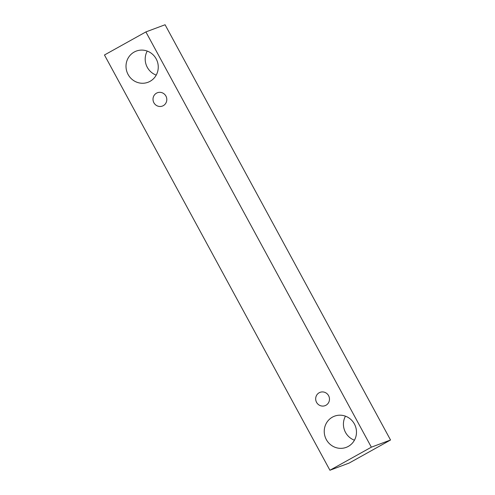 <?xml version="1.0" encoding="UTF-8"?>
<svg xmlns="http://www.w3.org/2000/svg" width="495" height="495" viewBox="0 0 495 495"><rect width="100%" height="100%" fill="white"/><g stroke="black" fill="none" stroke-linecap="round" stroke-linejoin="round"><path stroke-width="0.74" d="M153.902 102.774A7.14 6.88 69.5 0 1 157.416 92.738A7.14 6.88 69.5 0 1 166.357 97.02A7.14 6.88 69.5 0 1 153.902 102.774M147.232 51.078A16.663 16.05 -110.5 0 0 147.287 67.32A16.663 16.05 -110.5 0 0 156.222 75.11M345.461 416.171A16.663 16.05 -110.5 0 0 345.516 432.413A16.663 16.05 -110.5 0 0 354.445 440.197M390.536 440.006L165.076 24.75L145.889 31.921L104.464 54.995L329.924 470.25L371.355 447.177L390.536 440.006L349.111 463.079L329.924 470.25M128.1 74.498A16.663 16.05 69.5 0 1 136.298 51.078A16.663 16.05 69.5 0 1 157.169 61.058A16.663 16.05 69.5 0 1 147.968 82.288A16.663 16.05 69.5 0 1 128.1 74.498M326.329 439.585A16.663 16.05 69.5 0 1 334.527 416.165A16.663 16.05 69.5 0 1 355.391 426.152A16.663 16.05 69.5 0 1 346.197 447.375A16.663 16.05 69.5 0 1 326.329 439.585M316.571 402.373A7.14 6.88 69.5 0 1 320.079 392.337A7.14 6.88 69.5 0 1 329.026 396.619A7.14 6.88 69.5 0 1 316.571 402.373M371.355 447.177L145.889 31.921"/></g></svg>
